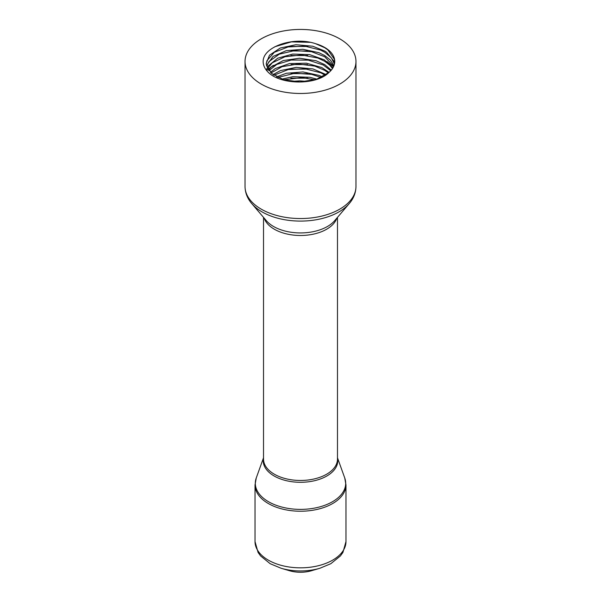 <?xml version="1.0" encoding="UTF-8"?>
<svg xmlns="http://www.w3.org/2000/svg" width="601" height="601" viewBox="0 0 601 601"><rect width="100%" height="100%" fill="white"/><g stroke="black" fill="none" stroke-linecap="round" stroke-linejoin="round"><path stroke-width="0.9" d="M307.216 81.405L299.704 80.865L291.335 81.405M316.952 79.144L309.793 77.289L292.897 76.68L281.794 79.144M283.672 79.76L301.725 77.619L315.014 79.76M322.369 76.875L319.063 75.395L303.039 71.932L286.392 73.269L276.595 76.883M326.208 74.614L312.956 68.912L296.173 67.365L280.449 70.587L272.997 74.614M273.853 75.23L288.247 69.566L305.045 68.792L320.731 72.796L325.276 75.23M277.805 77.491L294.873 73.202L311.724 74.381L321.099 77.491M329.078 72.353L321.775 67.522L306.345 63.18L289.487 63.578L275.311 68.544L270.382 72.353M271.006 72.969L282.117 66.673L298.179 63.991L314.811 66.11L324.72 70.355L328.379 72.961M331.271 70.137L324.72 64.6L315.998 60.716L299.493 58.222L283.244 60.551L271.194 67.042L268.504 70.084M268.947 70.7L276.723 64.45L291.417 59.98L308.321 60.153L323.315 65.013L330.738 70.738M332.871 67.913L324.285 59.807L309.59 54.608L292.687 54.06L277.685 58.207L268.241 65.945L267.235 67.823M267.528 68.439L272.283 62.804L285.009 56.734L301.514 54.969L317.764 58.012L324.713 61.294L329.814 65.224L332.488 68.522M266.979 68.439L266.498 70.084M333.953 65.697L330.475 60.153L324.713 55.54L318.891 52.678L302.829 49.274L286.196 50.679L273.049 56.456L266.491 65.554M266.641 66.178L268.978 61.602L279.232 54.195L294.663 50.574L311.521 51.694L324.713 56.757L333.713 66.29M334.569 63.473L334.021 61.34L326.561 52.219L324.72 51.01L312.76 46.224L295.962 44.729L280.276 48.012L269.518 55.179L266.251 63.293L266.303 64.405L271.427 73.345L283.627 79.745L299.944 81.946L316.396 79.332L328.972 72.451C316.502 85.387 280.742 85.019 268.166 72.248A37.352 21.561 180 0 1 263.148 61.452A37.352 21.561 180 0 1 263.148 61.445C262.968 46.795 293.558 36.098 315.638 43.715L324.72 47.712L327.83 49.868L334.374 59.229L334.742 61.858M266.266 63.946L266.942 60.709L274.304 52.287L288.052 46.961L304.835 46.127L320.558 50.078L324.72 52.242L331.399 57.929L334.449 64.074M328.972 72.451A34.249 19.773 0 0 0 334.749 61.452A34.249 19.773 0 0 0 324.72 47.471A34.249 19.773 0 0 0 315.63 43.715M310.101 42.31L291.357 41.882L274.92 46.713M307.742 46.48L290.839 46.48M307.592 50.987L291.094 50.965M307.712 55.532L290.929 55.525M307.659 60.055L290.922 60.047M273.312 65.329L268.008 69.31M267.565 69.754L266.731 70.67M333.465 66.816L326.906 61.49M307.644 64.585L291.072 64.562M307.742 69.123L290.831 69.123M307.592 73.63L291.102 73.607M307.712 78.175L290.922 78.168M339.715 38.817A55.465 32.018 0 0 0 279.277 31.876A55.465 32.018 0 0 0 245.035 61.452A55.465 32.018 0 0 0 300.5 93.478A55.465 32.018 0 0 0 355.965 61.452A55.465 32.018 0 0 0 339.715 38.817M245.035 61.452L245.035 186.52A55.465 32.018 0 0 0 300.5 218.546A55.465 32.018 0 0 0 355.965 186.52L355.965 61.452M289.509 570.732A24.205 13.973 0 0 0 311.491 570.732L319.882 568.261A42.679 24.641 0 0 1 281.118 568.261L289.509 570.732C296.834 572.776 304.166 572.776 311.491 570.732M281.118 568.261L270.21 563.723L260.571 555.933L258.069 552.409L255.019 541.576A45.481 26.256 0 0 0 300.5 567.832A45.481 26.256 0 0 0 345.981 541.576L342.931 552.409L340.429 555.933L330.79 563.723L319.882 568.261M255.019 541.576L255.019 484.969A45.481 26.256 0 0 0 300.5 511.226A45.481 26.256 0 0 0 345.981 484.969L345.981 541.576M263.523 457.774L256.251 477.99A45.188 26.091 0 0 0 300.5 509.385A45.188 26.091 0 0 0 344.749 477.99L345.981 484.969M263.523 458.112A37.262 21.516 0 0 0 300.5 482.295A37.262 21.516 0 0 0 337.477 458.112M263.523 217.382L263.523 459.111A36.977 21.351 0 0 0 300.5 480.462A36.977 21.351 0 0 0 337.477 459.111L337.477 217.382M264.185 218.148A36.977 21.351 0 0 0 300.5 235.487A36.977 21.351 0 0 0 336.815 218.148M266.326 220.657A38.096 21.997 0 0 0 300.5 232.933A38.096 21.997 0 0 0 334.674 220.657L349.241 203.589A54.338 31.372 0 0 1 300.5 221.093A54.338 31.372 0 0 1 251.759 203.589L266.326 220.657M256.251 477.99L255.019 484.969M337.477 457.774L344.749 477.99M245.035 186.52C245.148 192.808 247.387 198.503 251.759 203.589M355.965 186.52C355.852 192.808 353.613 198.503 349.241 203.589"/></g></svg>
